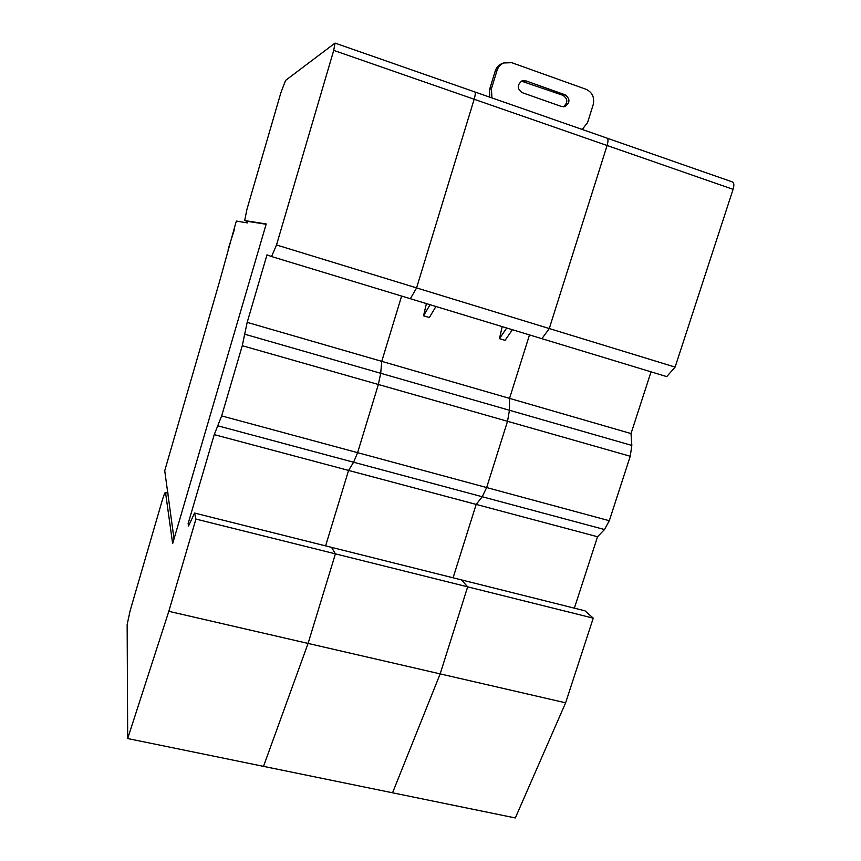 <?xml version="1.0" encoding="UTF-8"?>
<svg xmlns="http://www.w3.org/2000/svg" width="861" height="861" viewBox="0 0 861 861"><rect width="100%" height="100%" fill="white"/><g stroke="black" fill="none" stroke-linecap="round" stroke-linejoin="round"><path stroke-width="1.29" d="M276.51 244.976L271.559 256.546L266.996 254.845L247.182 322.369L242.264 345.702L221.654 415.906L214.238 434.633L188.118 523.628L188.57 525.953L194.586 513.059L195.931 519.075L168.821 611.321L127.686 738.544L127.148 624.591L130.151 610.653L162.148 500.704C163.859 494.978 164.978 492.212 165.506 492.395L172.652 543.582L266.221 223.957L244.675 220.567L246.913 209.438L280.89 92.708L285.561 80.417L335.037 43.093L333.713 50.379L276.51 244.976L416.584 287.897L474.163 99.252C475.326 95.194 475.552 92.762 474.841 91.944L474.841 91.944C475.552 92.762 475.326 95.194 474.163 99.252L416.584 287.897L410.363 298.713L416.584 287.897L549.264 328.547L607.091 145.498C608.243 141.559 608.275 139.127 607.199 138.19L607.199 138.19C608.275 139.127 608.243 141.559 607.091 145.498L549.264 328.547L541.903 338.685L549.264 328.547L675.11 367.098L733.088 189.334C734.218 185.502 734.078 183.07 732.679 182.037L732.313 181.908M675.11 367.098L666.737 376.612L271.559 256.546M127.686 738.544L515.33 817.95L565.623 702.813L593.24 618.155L585.017 610.836L461.496 579.905L467.663 586.836L440.165 673.883L392.551 792.798L440.165 673.883L467.663 586.836L461.496 579.905L331.528 547.359L335.413 553.86L308.077 643.425L263.509 766.365L308.077 643.425L335.413 553.86L331.528 547.359L194.586 513.059M574.362 608.178L597.534 536.747L604.497 529.547L609.308 520.722L630.252 456.265L631.823 445.428L631.016 433.567L509.54 398.374L529.504 334.907L509.54 398.374L509.454 410.277L507.527 421.287L486.648 487.552L482.235 496.743L476.176 504.417L453.09 577.796L476.176 504.417L482.235 496.743L486.648 487.552L507.527 421.287L509.454 410.277L509.54 398.374L381.757 361.351L380.702 373.287L378.366 384.49L357.606 452.671L353.613 462.239L348.576 470.418L325.609 545.874L348.576 470.418L353.613 462.239L357.606 452.671L378.366 384.49L380.702 373.287L381.757 361.351L401.624 296.055L381.757 361.351L247.182 322.369M565.623 702.813L168.821 611.321M593.24 618.155L195.931 519.075M189.495 523.972L188.118 523.628M597.534 536.747L214.238 434.633M564.902 106.549L561.501 106.506L522.164 92.633C517.03 88.812 516.977 84.895 521.992 80.891L525.802 80.837L565.139 94.818C570.273 98.811 570.197 102.728 564.902 106.549L563.901 106.775M521.443 81.149L563.008 95.334C567.948 98.972 568.056 102.793 563.32 106.807M491.943 97.917L491.416 88.791L496.991 70.602C498.164 67.018 500.381 64.478 503.631 62.971L511.757 62.692L586.083 89.296C592.368 92.331 594.736 97.497 593.164 104.773L587.579 122.563L582.219 129.462M503.039 63.187L501.769 63.649C498.53 65.156 496.334 67.685 495.161 71.248L489.618 89.35L489.651 97.121M430.091 304.708L423.526 315.783L426.421 303.589M435.957 306.484L429.338 317.537L423.526 315.783M506.698 327.987L499.466 338.653L502.189 326.61M512.381 329.709L505.095 340.353L499.466 338.653M631.016 433.567L651.045 371.844M266.135 224.269L247.764 221.363L247.311 222.913L236.484 221.062L235.839 222.73L219.512 281.644L164.731 470.719L174.019 538.9M228.133 249.259L234.364 229.607L228.133 249.259M244.75 220.61L247.71 221.525M733.088 189.334L333.713 50.379M168.046 493.245L165.57 492.61M604.497 529.547L218.156 425.894M221.654 415.906L609.308 520.722M630.252 456.265L242.264 345.702M245.041 334.305L631.823 445.428M525.802 80.837L523.843 81.429M563.008 95.334L565.139 94.818M489.618 89.35L491.416 88.791M496.991 70.602L495.161 71.248M732.679 182.037L335.037 43.093M168.024 493.03L165.506 492.395M501.769 63.649L503.631 62.971"/></g></svg>

